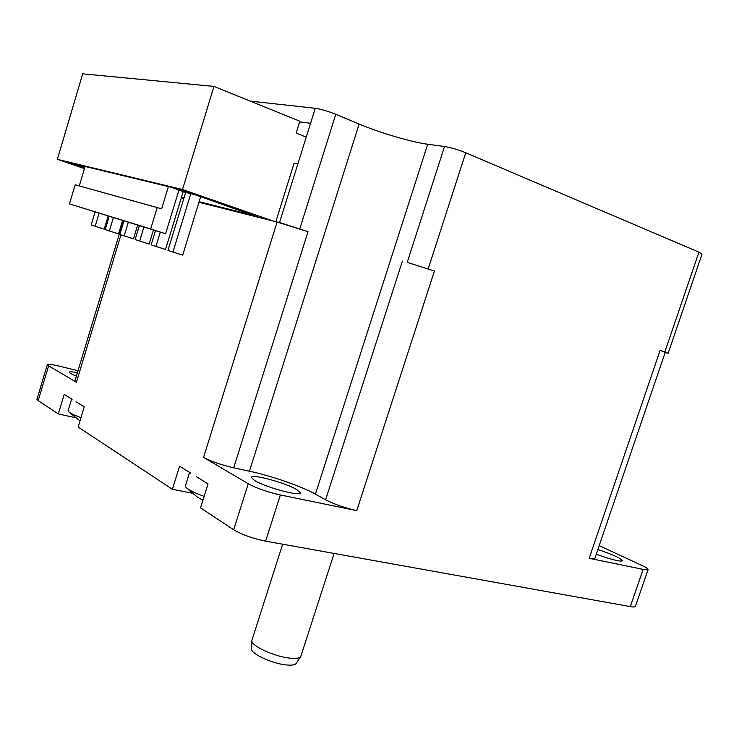 <?xml version="1.0" encoding="UTF-8"?>
<svg xmlns="http://www.w3.org/2000/svg" width="739" height="739" viewBox="0 0 739 739"><rect width="100%" height="100%" fill="white"/><g stroke="black" fill="none" stroke-linecap="round" stroke-linejoin="round"><path stroke-width="1.11" d="M123.33 220.712L74.944 380.899L76.413 382.257L48.608 365.833L38.169 400.621L58.298 413.923L74.981 417.618M76.015 401.757L84.237 406.875L78.122 427.013L172.381 489.273L191.844 493.107M196.315 476.618L208.038 483.916L200.537 507.869L233.681 529.761C242.022 534.676 252.664 538.463 265.634 541.151L630.302 606.599C633.499 607.162 635.189 607.089 635.374 606.396L648.103 569.575M38.169 400.621L36.987 399.162M48.608 365.833L47.333 364.66C47.767 363.865 51.462 364.299 58.427 365.953L78.011 370.738M72.099 399.328L64.191 394.404L58.298 413.923M181.304 197.821L183.845 198.458M198.93 202.274L259.832 217.672L195.041 194.717L184.842 192.223L171.476 187.337L72.45 163.393L84.809 167.402M407.217 262.336L434.412 271.056L407.217 262.336L444.527 146.507L427.705 144.253L315.414 494.132L325.594 499.795C334.361 504.275 344.743 507.887 356.752 510.631L280.349 494.964C267.426 492.017 256.719 488.276 248.23 483.74L203.567 457.358L277.097 222.042L259.832 217.672M190.754 473.163L179.559 466.198L172.381 489.273M665.128 352.642L668.121 353.297L664.841 351.949L698.937 252.156L465.764 152.761C458.125 149.675 451.039 147.588 444.527 146.507M664.841 351.949L660.149 350.304L665.22 352.374L594.821 558.416C594.655 559.063 592.77 559.026 589.159 558.305L660.149 350.304M599.19 545.631L641.831 565.418C646.015 567.376 648.112 568.725 648.131 569.483C647.992 570.046 646.329 570.018 643.152 569.372L589.159 558.305M76.385 376.114C71.775 374.285 69.42 372.983 69.327 372.234C69.549 371.514 72.246 371.68 77.41 372.733M427.705 144.253C411.697 142.193 380.012 132.835 359.126 124.05L249.449 471.214L233.69 467.833C221.257 464.923 211.215 461.432 203.567 457.358M315.414 494.132C301.632 486.345 271.121 475.777 249.449 471.214M277.097 222.042L308.015 231.677L279.545 222.504L310.565 123.274L299.637 121.87M250.318 101.132L315.257 108.273C320.975 109.132 327.811 111.146 335.774 114.305L359.126 124.05M597.86 549.511C612.4 554.407 620.566 558.111 622.349 560.624C622.192 561.261 620.307 561.206 616.705 560.476C610.941 559.22 604.132 557.123 596.262 554.176M296.413 489.357L300.256 492.737C301.281 496.867 265.901 487.491 254.733 480.618L251.297 477.477C250.65 473.44 284.829 482.502 296.413 489.357M698.937 252.156L702.032 254.124L668.121 353.297M84.689 167.79L81.558 167.023L84.606 168.067M84.523 168.363L69.318 162.876L84.514 168.39M273.282 221.072L182.496 189.517L57.356 159.347L84.449 168.594M179.42 189.535L199.77 195.872L179.42 189.535M81.955 165.693L81.761 166.358M275.823 221.718L294.085 163.254L297.854 163.919M182.496 189.517L213.987 86.408L82.703 73.826L57.356 159.347M306.232 137.121L296.136 133.094L299.84 121.214L213.987 86.408M181.489 197.23L184.02 197.867M199.114 201.673L246.632 213.645L253.994 216.194M246.789 213.155L246.632 213.645M300.505 656.832L296.311 663.216C295.332 664.98 291.887 665.543 285.956 664.915C271.86 663.52 250.733 653.627 251.519 648.916L251.528 648.768M334.12 553.446L300.819 656.352C299.785 658.237 296.025 658.818 289.549 658.107C274.151 656.528 250.992 645.757 251.87 640.722L252.017 639.992M160.28 232.12L155.92 246.42L165.536 249.449L183.189 191.65M155.486 230.642L151.162 244.84L155.92 246.42M153.416 230.005L149.149 244.027L139.68 241.043L143.92 227.067M139.348 225.654L135.135 239.538L139.68 241.043M137.648 225.136L133.491 238.845L119.829 234.475L123.93 220.896M128.3 222.245L124.17 235.907M95.082 211.991L91.183 224.989L104.208 229.155L108.162 216.028M122.582 220.481L118.526 233.893L105.197 229.626L109.187 216.342M99.081 213.22L95.155 226.3M178.893 190.163L165.582 233.764L69.475 203.899L75.175 184.768L161.647 208.814L168.409 186.588M79.285 185.905L85.087 166.451M165.582 233.764L150.673 228.951L157.25 207.336M200.648 196.666L182.709 255.131L172.944 252.054L190.81 193.683M185.683 192.436L167.965 250.401L172.944 252.054M150.673 228.951L69.475 203.899M113.372 217.635L109.344 231.002M186.404 487.777L197.461 497.181L202.929 500.238M204.14 496.368C193.618 492.534 187.429 489.338 185.563 486.789L185.452 485.717M68.69 411.808L79.978 420.888M80.976 417.627C73.604 414.93 69.346 412.805 68.21 411.253L68.136 410.635M76.413 382.257L120.956 234.845M248.23 483.74L233.681 529.761M356.752 510.631L434.412 271.056M428.186 268.867L465.764 152.761M643.152 569.372L630.302 606.599M280.349 494.964L265.634 541.151M325.594 499.795L402.404 261.079M233.69 467.833L308.015 231.677M335.774 114.305L299.803 228.813M315.257 108.273L310.565 123.274M47.333 364.66L36.95 399.291M251.519 648.916L251.87 640.722M251.907 640.344L282.649 544.209M185.35 486.022L189.59 472.443M68.08 410.81L71.637 399.042"/></g></svg>
